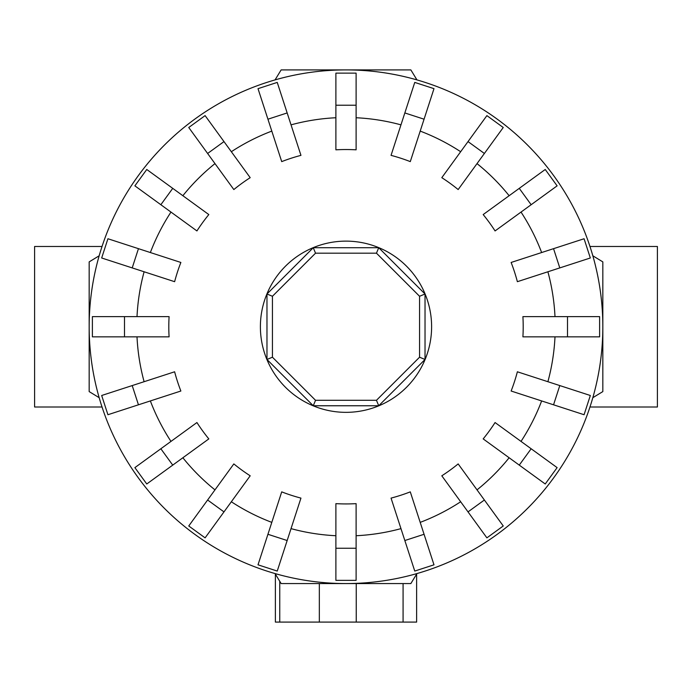 <?xml version="1.0" encoding="UTF-8"?>
<svg xmlns="http://www.w3.org/2000/svg" width="692" height="692" viewBox="0 0 692 692"><rect width="100%" height="100%" fill="white"/><g stroke="black" fill="none" stroke-linecap="round" stroke-linejoin="round"><path stroke-width="1.04" d="M589.965 246.482L657.4 246.482L657.4 407L589.965 407M102.035 407L34.6 407L34.6 246.482L102.035 246.482M567.509 336.848L522.91 336.848A177.195 177.195 0 0 0 522.91 316.625L599.618 316.625L599.618 336.848L567.509 336.848L567.509 316.625M559.793 267.908L517.374 281.687A177.195 177.195 0 0 0 511.128 262.458L584.074 238.749L590.328 257.986L559.793 267.908L553.548 248.67M531.153 204.72L495.065 230.938A177.195 177.195 0 0 0 483.18 214.572L545.235 169.488L557.121 185.845L531.153 204.72L519.26 188.354M484.383 153.477L458.165 189.556A177.195 177.195 0 0 0 441.807 177.671L486.891 115.616L503.248 127.501L484.383 153.477L468.017 141.592M424.066 119.197L410.287 161.617A177.195 177.195 0 0 0 391.049 155.363L414.759 82.409L433.988 88.662L424.066 119.197L404.837 112.943M356.112 105.227L356.112 149.827A177.195 177.195 0 0 0 335.888 149.827L335.888 73.127L356.112 73.127L356.112 105.227L335.888 105.227M287.163 112.943L300.951 155.363A177.195 177.195 0 0 0 281.713 161.617L258.012 88.662L277.241 82.409L287.163 112.943L267.934 119.197M223.983 141.592L250.193 177.671A177.195 177.195 0 0 0 233.835 189.556L188.752 127.501L205.109 115.616L223.983 141.592L207.617 153.477M172.74 188.354L208.82 214.572A177.195 177.195 0 0 0 196.935 230.938L134.879 185.845L146.765 169.488L172.74 188.354L160.847 204.72M138.452 248.67L180.871 262.458A177.195 177.195 0 0 0 174.626 281.687L101.672 257.986L107.926 238.749L138.452 248.67L132.207 267.908M124.491 316.625L169.09 316.625A177.195 177.195 0 0 0 169.09 336.848L92.382 336.848L92.382 316.625L124.491 316.625L124.491 336.848M416.956 79.909A256.827 256.827 0 0 0 275.044 79.909L281.142 69.909L410.858 69.909L416.956 79.909M99.172 255.789A256.827 256.827 0 0 0 89.173 326.736L89.173 261.887L99.172 255.789M602.827 326.736A256.827 256.827 0 0 0 592.828 255.789L602.827 261.887L602.827 326.736A256.827 256.827 0 0 0 346 69.909A256.827 256.827 0 0 0 99.172 397.692L89.173 391.594L89.173 326.736A256.827 256.827 0 0 0 346 583.564A256.827 256.827 0 0 0 602.827 326.736L602.827 391.594L592.828 397.692A256.827 256.827 0 0 0 346 69.909A256.827 256.827 0 0 0 89.173 326.736M431.609 326.736A85.609 85.609 0 0 0 346 241.127A85.609 85.609 0 0 0 260.391 326.736A85.609 85.609 0 0 0 346 412.345A85.609 85.609 0 0 0 431.609 326.736M419.56 357.21L376.465 400.296L315.535 400.296L272.44 357.21L272.44 296.271L315.535 253.177L376.465 253.177L419.56 296.271L419.56 357.21L425.026 359.468L378.732 405.763L376.465 400.296M378.732 405.763L313.268 405.763L315.535 400.296M313.268 405.763L266.974 359.468L272.44 357.21M266.974 359.468L266.974 294.005L272.44 296.271M266.974 294.005L313.268 247.719L315.535 253.177M313.268 247.719L378.732 247.719L376.465 253.177M378.732 247.719L425.026 294.005L419.56 296.271M425.026 294.005L425.026 359.468M275.373 622.091L275.373 574.101L275.373 622.091L416.627 622.091L416.627 574.101L416.627 622.091M275.044 573.564A256.827 256.827 0 0 0 346 583.564L281.142 583.564L275.044 573.564M346 583.564A256.827 256.827 0 0 0 416.956 573.564L410.858 583.564L346 583.564M559.793 385.574L517.374 371.786A177.195 177.195 0 0 1 511.128 391.023L584.074 414.724L590.328 395.495L559.793 385.574L553.548 404.803M531.153 448.762L495.065 422.544A177.195 177.195 0 0 1 483.18 438.901L545.235 483.985L557.121 467.628L531.153 448.762L519.26 465.119M484.383 500.005L458.165 463.917A177.195 177.195 0 0 1 441.807 475.802L486.891 537.857L503.248 525.972L484.383 500.005L468.017 511.89M424.066 534.285L410.287 491.865A177.195 177.195 0 0 1 391.049 498.11L414.759 571.064L433.988 564.819L424.066 534.285L404.837 540.53M356.112 548.246L356.112 503.646A177.195 177.195 0 0 1 335.888 503.646L335.888 580.354L356.112 580.354L356.112 548.246L335.888 548.246M287.163 540.53L300.951 498.11A177.195 177.195 0 0 1 281.713 491.865L258.012 564.819L277.241 571.064L287.163 540.53L267.934 534.285M223.983 511.89L250.193 475.802A177.195 177.195 0 0 1 233.835 463.917L188.752 525.972L205.109 537.857L223.983 511.89L207.617 500.005M172.74 465.119L208.82 438.901A177.195 177.195 0 0 1 196.935 422.544L134.879 467.628L146.765 483.985L172.74 465.119L160.847 448.762M138.452 404.803L180.871 391.023A177.195 177.195 0 0 1 174.626 371.786L101.672 395.495L107.926 414.724L138.452 404.803L132.207 385.574M554.993 316.625A209.235 209.235 0 0 0 547.891 271.774M541.637 252.537A209.235 209.235 0 0 0 521.024 212.072M509.139 195.715A209.235 209.235 0 0 0 477.022 163.606M460.664 151.721A209.235 209.235 0 0 0 420.2 131.099M400.962 124.854A209.235 209.235 0 0 0 356.112 117.744M335.888 117.744A209.235 209.235 0 0 0 291.038 124.854M271.8 131.099A209.235 209.235 0 0 0 231.336 151.721M214.978 163.606A209.235 209.235 0 0 0 182.861 195.715M170.976 212.072A209.235 209.235 0 0 0 150.363 252.537M144.109 271.774A209.235 209.235 0 0 0 137.007 316.625M356.242 583.564L356.242 622.091M403.081 583.564L403.081 622.091M319.332 583.564L319.332 622.091M279.75 581.271L279.75 622.091M547.891 381.707A209.235 209.235 0 0 0 554.993 336.848M521.024 441.401A209.235 209.235 0 0 0 541.637 400.936M477.022 489.875A209.235 209.235 0 0 0 509.139 457.758M420.2 522.373A209.235 209.235 0 0 0 460.664 501.761M356.112 535.729A209.235 209.235 0 0 0 400.962 528.627M291.038 528.627A209.235 209.235 0 0 0 335.888 535.729M231.336 501.761A209.235 209.235 0 0 0 271.8 522.373M182.861 457.758A209.235 209.235 0 0 0 214.978 489.875M150.363 400.936A209.235 209.235 0 0 0 170.976 441.401M137.007 336.848A209.235 209.235 0 0 0 144.109 381.707"/></g></svg>
